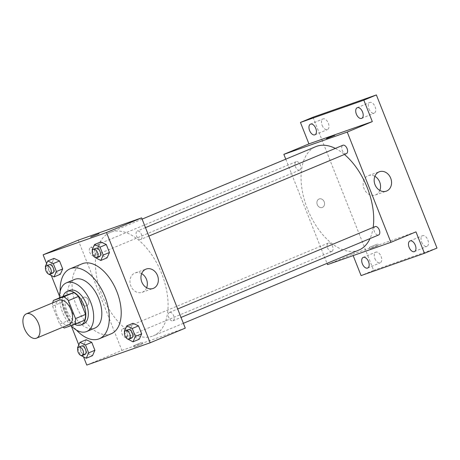 <?xml version="1.0" encoding="UTF-8"?>
<svg xmlns="http://www.w3.org/2000/svg" width="460" height="460" viewBox="0 0 460 460"><rect width="100%" height="100%" fill="white"/><g stroke="black" fill="none" stroke-linecap="round" stroke-linejoin="round"><path stroke-width="0.34" stroke-dasharray="2.3 1.72" d="M69.121 324.559A13.179 7.458 67.4 0 1 68.896 324.645A13.179 7.458 67.4 0 1 57.08 315.071A13.179 7.458 67.4 0 1 58.966 300.23M64.337 327.997L74.365 323.811A17.704 10.017 67.4 0 1 69.707 319.982L62.594 302.007L52.561 306.193A17.704 10.017 67.4 0 1 52.796 302.806M52.561 306.193L59.679 324.168A17.704 10.017 67.4 0 0 62.951 327.135M69.707 319.982L59.679 324.168M74.365 323.811L84.698 320.177M62.594 302.007A17.704 10.017 67.4 0 1 63.451 296.246M63.037 296.418A18.124 10.252 -112.6 0 0 64.388 311.615A18.124 10.252 -112.6 0 0 74.698 324.352M83.565 323.892A18.124 10.252 67.4 0 1 83.254 324.007A18.124 10.252 67.4 0 1 66.895 310.569A18.124 10.252 67.4 0 1 69.604 290.438M59.484 297.902A26.364 14.915 -112.6 0 0 62.497 312.116A26.364 14.915 -112.6 0 0 70.972 325.663M74.577 279.433A26.364 14.915 -112.6 0 0 70.644 308.717A26.364 14.915 -112.6 0 0 94.886 328.095M60.174 291.255A37.898 21.442 -112.6 0 0 64.48 310.885A37.898 21.442 -112.6 0 0 76.349 330.016M111.239 333.764A37.898 21.442 67.4 0 1 110.59 334.017A37.898 21.442 67.4 0 1 76.395 305.911A37.898 21.442 67.4 0 1 82.052 263.821M45.35 266.374L51.618 263.758L54.004 258.382L51.618 263.758L54.769 271.71L60.306 274.298L54.769 271.71L48.501 274.327M92.115 249.924L98.388 247.308L100.774 241.937L98.388 247.308L101.534 255.265L107.071 257.853L101.534 255.265L95.266 257.882M46.592 263.574L51.382 275.678M59.501 296.177L71.311 326.008M78.798 344.925L83.593 357.023M77.556 347.72L83.829 345.103L86.215 339.733L83.829 345.103L86.98 353.061L92.517 355.649L86.98 353.061L80.707 355.678M124.326 331.275L130.594 328.659L132.98 323.288L130.594 328.659L133.745 336.616L139.282 339.204L133.745 336.616L127.477 339.233M78.229 240.16L121.883 350.422L86.779 365.067M86.675 305.779A4.531 3.732 70.6 0 0 88.498 300.23A4.531 3.732 70.6 0 0 83.507 297.292A4.531 3.732 70.6 0 0 81.489 302.806A4.531 3.732 70.6 0 0 86.514 305.842A4.531 3.732 70.6 0 0 86.675 305.779A4.531 3.732 70.6 0 0 88.498 300.225A4.531 3.732 70.6 0 0 83.507 297.292A4.531 3.732 70.6 0 0 81.489 302.806A4.531 3.732 70.6 0 0 86.514 305.842A4.531 3.732 70.6 0 0 86.681 305.779M152.363 336.214A56.022 31.694 67.4 0 1 102.154 295.51A56.022 31.694 67.4 0 1 110.176 232.444A56.022 31.694 67.4 0 1 161 271.94A56.022 31.694 67.4 0 1 153.324 335.846A56.022 31.694 67.4 0 1 152.363 336.214M121.883 350.422L185.271 328.129M140.702 239.476A4.548 2.57 67.4 0 1 136.626 236.17A4.548 2.57 67.4 0 1 137.275 231.052A4.548 2.57 67.4 0 1 141.404 234.255A4.548 2.57 67.4 0 1 140.783 239.441A4.548 2.57 67.4 0 1 140.702 239.476M93.938 255.921A4.548 2.57 67.4 0 1 89.861 252.615A4.548 2.57 67.4 0 1 90.511 247.497A4.548 2.57 67.4 0 1 94.639 250.7A4.548 2.57 67.4 0 1 94.012 255.886A4.548 2.57 67.4 0 1 93.938 255.921M126.143 337.266A4.548 2.57 67.4 0 1 122.067 333.966A4.548 2.57 67.4 0 1 122.722 328.842A4.548 2.57 67.4 0 1 126.845 332.051A4.548 2.57 67.4 0 1 126.224 337.237A4.548 2.57 67.4 0 1 126.143 337.266M169.562 312.369A4.548 2.57 -112.6 0 0 169.487 312.397A4.548 2.57 -112.6 0 0 168.86 317.584A4.548 2.57 -112.6 0 0 172.989 320.792A4.548 2.57 -112.6 0 0 173.638 315.675A4.548 2.57 -112.6 0 0 169.562 312.369M141.979 344.115L134.32 347.219L141.979 344.115M141.369 342.568L133.71 345.678L141.369 342.568M99.09 233.628L90.666 236.957M146.636 287.747A10.298 8.487 -109.4 0 1 142.439 292.192A10.298 8.487 -109.4 0 1 142.065 292.336A10.298 8.487 -109.4 0 1 130.646 285.436A10.298 8.487 -109.4 0 1 135.234 272.906A10.298 8.487 -109.4 0 1 141.668 273.631M358.949 250.044A56.022 31.694 67.4 0 1 357.989 250.412A56.022 31.694 67.4 0 1 307.78 209.708A56.022 31.694 67.4 0 1 315.801 146.642M335.346 148.402A56.022 31.694 67.4 0 1 344.431 154.468M373.163 227.412A56.022 31.694 67.4 0 1 370.012 238.579M375.113 226.596A4.548 2.57 -112.6 0 0 374.486 231.782A4.548 2.57 -112.6 0 0 378.614 234.991M299.563 170.119A4.548 2.57 67.4 0 1 295.487 166.813A4.548 2.57 67.4 0 1 296.136 161.696A4.548 2.57 67.4 0 1 300.265 164.898A4.548 2.57 67.4 0 1 299.638 170.085A4.548 2.57 67.4 0 1 299.563 170.119M331.769 251.465A4.548 2.57 67.4 0 1 327.692 248.164A4.548 2.57 67.4 0 1 328.342 243.041A4.548 2.57 67.4 0 1 332.471 246.249A4.548 2.57 67.4 0 1 331.85 251.436A4.548 2.57 67.4 0 1 331.769 251.465M346.328 153.674A4.548 2.57 67.4 0 1 342.251 150.368A4.548 2.57 67.4 0 1 342.901 145.251M285.763 159.177L327.014 263.367M312.978 117.219L373.612 270.365L361.071 275.592M327.509 264.621L352.584 254.156L353.159 255.599M322.397 207.42A4.531 3.732 70.6 0 0 324.214 201.871A4.531 3.732 70.6 0 0 319.223 198.933A4.531 3.732 70.6 0 0 317.204 204.447A4.531 3.732 70.6 0 0 322.23 207.483A4.531 3.732 70.6 0 0 322.397 207.42A4.531 3.732 70.6 0 0 324.214 201.871A4.531 3.732 70.6 0 0 319.223 198.933A4.531 3.732 70.6 0 0 317.204 204.447A4.531 3.732 70.6 0 0 322.23 207.483A4.531 3.732 70.6 0 0 322.397 207.42M352.584 254.156L415.972 231.863M377.695 245.755L370.035 248.86L377.695 245.755M377.085 244.214L369.426 247.319L377.085 244.214M334.805 135.269L326.381 138.604M379.845 190.434A10.298 8.487 -109.4 0 1 375.647 194.885A10.298 8.487 -109.4 0 1 375.274 195.023A10.298 8.487 -109.4 0 1 363.854 188.129A10.298 8.487 -109.4 0 1 368.443 175.593A10.298 8.487 -109.4 0 1 374.877 176.318M373.612 270.365L437 248.072M368.914 108.893A5.773 3.266 -112.6 0 0 374.221 113.137A5.773 3.266 -112.6 0 0 375.084 106.726A5.773 3.266 -112.6 0 0 369.777 102.482A5.773 3.266 -112.6 0 0 368.914 108.893M421.665 242.127A5.773 3.266 -112.6 0 0 426.972 246.37A5.773 3.266 -112.6 0 0 427.834 239.953A5.773 3.266 -112.6 0 0 422.527 235.71A5.773 3.266 -112.6 0 0 421.665 242.127M374.894 258.572A5.773 3.266 -112.6 0 0 380.207 262.815A5.773 3.266 -112.6 0 0 381.064 256.398A5.773 3.266 -112.6 0 0 375.757 252.16A5.773 3.266 -112.6 0 0 374.894 258.572M322.144 125.338A5.773 3.266 -112.6 0 0 327.457 129.582A5.773 3.266 -112.6 0 0 328.313 123.171A5.773 3.266 -112.6 0 0 323.006 118.927A5.773 3.266 -112.6 0 0 322.144 125.338M124.585 331.942L127.328 338.853M131.537 338.089A4.548 2.57 67.4 0 1 127.46 334.782A4.548 2.57 67.4 0 1 128.11 329.665M130.594 328.659L133.745 336.616M92.379 250.591L95.116 257.508M99.325 256.737A4.548 2.57 67.4 0 1 95.249 253.437A4.548 2.57 67.4 0 1 95.904 248.314M98.388 247.308L101.534 255.265M77.82 348.387L80.557 355.304M84.766 354.534A4.548 2.57 67.4 0 1 80.695 351.227A4.548 2.57 67.4 0 1 81.345 346.11M83.829 345.103L86.98 353.061M45.615 267.036L48.352 273.953M52.561 273.183A4.548 2.57 67.4 0 1 48.484 269.882A4.548 2.57 67.4 0 1 49.134 264.759M51.618 263.758L54.769 271.71M133.71 345.678L134.32 347.219M142.134 342.343L142.744 343.884M142.065 292.336L153.071 288.466M135.234 272.906L146.234 269.037M142.111 219.121L110.176 232.444M183.362 323.311L153.324 335.846M172.989 320.792L181.039 317.434M169.487 312.397L177.686 308.976M296.136 161.696L90.511 247.497M299.638 170.085L94.012 255.886M328.342 243.041L122.722 328.842M331.85 251.436L126.224 337.237M145.481 227.625L137.275 231.052M148.827 236.083L140.783 239.441M369.426 247.319L370.035 248.86M377.85 243.984L378.459 245.525M375.274 195.023L386.279 191.159M368.443 175.593L379.442 171.73M314.916 134.814L327.457 129.582M310.471 124.16L323.006 118.927M367.666 268.048L380.207 262.815M363.222 257.387L375.757 252.16M414.431 251.603L426.972 246.37M409.986 240.942L422.527 235.71M361.681 118.37L374.221 113.137M357.236 107.709L369.777 102.482"/><path stroke-width="0.69" d="M36.294 338.249A13.179 7.458 67.4 0 1 24.483 328.67A13.179 7.458 67.4 0 1 26.369 313.835A13.179 7.458 67.4 0 1 38.329 323.127A13.179 7.458 67.4 0 1 36.524 338.163A13.179 7.458 67.4 0 1 36.294 338.249M26.369 313.835L58.966 300.23A13.179 7.458 67.4 0 1 70.926 309.522A13.179 7.458 67.4 0 1 69.121 324.559L36.524 338.163M53.423 300.432L63.451 296.246L73.784 292.612A17.704 10.017 67.4 0 1 78.441 296.435L85.554 314.41L75.526 318.596L68.408 300.622A17.704 10.017 67.4 0 0 63.756 296.798L53.423 300.432A17.704 10.017 67.4 0 0 52.796 302.806M75.526 318.596A17.704 10.017 67.4 0 1 74.669 324.363L64.337 327.997A17.704 10.017 67.4 0 1 62.951 327.135M85.554 314.41A17.704 10.017 67.4 0 1 84.698 320.177L74.669 324.363M74.698 324.352A18.124 10.252 -112.6 0 0 81.052 324.938A18.124 10.252 -112.6 0 0 83.536 304.261A18.124 10.252 -112.6 0 0 67.097 291.485A18.124 10.252 -112.6 0 0 63.037 296.418M67.097 291.485L69.604 290.438A18.124 10.252 67.4 0 1 86.049 303.215A18.124 10.252 67.4 0 1 83.565 323.892L81.052 324.938M78.441 296.435L68.408 300.622M73.784 292.612L63.756 296.798M70.972 325.663A26.364 14.915 -112.6 0 0 86.733 331.493A26.364 14.915 -112.6 0 0 90.35 301.421A26.364 14.915 -112.6 0 0 66.43 282.837A26.364 14.915 -112.6 0 0 59.484 297.902M86.733 331.493L94.886 328.095A26.364 14.915 -112.6 0 0 98.498 298.017A26.364 14.915 -112.6 0 0 74.577 279.433L66.43 282.837M76.349 330.016A37.898 21.442 -112.6 0 0 99.325 338.738A37.898 21.442 -112.6 0 0 104.518 295.504A37.898 21.442 -112.6 0 0 70.138 268.789A37.898 21.442 -112.6 0 0 60.174 291.255M70.138 268.789L82.052 263.821A37.898 21.442 67.4 0 1 116.432 290.536A37.898 21.442 67.4 0 1 111.239 333.764L99.325 338.738M48.352 273.953L54.038 276.914L60.306 274.298L62.692 268.927L59.541 260.969L54.004 258.382L47.736 260.998L45.35 266.374L45.615 267.036M95.116 257.508L100.803 260.469L107.071 257.853L109.457 252.482L106.312 244.524L100.774 241.937L94.501 244.553L92.115 249.924L92.379 250.591M83.593 357.023L86.779 365.067L150.167 342.78L106.507 232.518L43.119 254.805L46.592 263.574M51.382 275.678L59.501 296.177M71.311 326.008L78.798 344.925M80.557 355.304L86.244 358.265L92.517 355.649L94.904 350.273L91.753 342.32L86.215 339.733L79.942 342.349L77.556 347.72L77.82 348.387M127.328 338.853L133.015 341.82L139.282 339.204L141.668 333.828L138.517 325.87L132.98 323.288L126.713 325.904L124.326 331.275L124.585 331.942M150.167 342.78L185.271 328.129L141.617 217.867L78.229 240.16L43.119 254.805M141.617 217.867L106.507 232.518M153.445 288.322A10.298 8.487 -109.4 0 1 153.071 288.466A10.298 8.487 -109.4 0 1 141.645 281.566A10.298 8.487 -109.4 0 1 146.234 269.037A10.298 8.487 -109.4 0 1 157.573 275.712A10.298 8.487 -109.4 0 1 153.445 288.322M91.431 236.727L99.09 233.623L91.431 236.727M90.666 236.963L99.09 233.623M141.668 273.631A10.298 8.487 -109.4 0 1 146.636 287.747M142.111 219.121L315.801 146.642A56.022 31.694 67.4 0 1 335.346 148.402M344.431 154.468A56.022 31.694 67.4 0 1 373.163 227.412M370.012 238.579A56.022 31.694 67.4 0 1 358.949 250.044L183.362 323.311M181.039 317.434L378.614 234.991A4.548 2.57 -112.6 0 0 379.264 229.873A4.548 2.57 -112.6 0 0 375.187 226.567A4.548 2.57 -112.6 0 0 375.113 226.596L177.686 308.976M145.481 227.625L342.901 145.251A4.548 2.57 67.4 0 1 347.03 148.453A4.548 2.57 67.4 0 1 346.403 153.64A4.548 2.57 67.4 0 1 346.328 153.674M327.014 263.367L327.509 264.621L390.897 242.328L347.242 132.066L283.854 154.359L285.763 159.177M353.159 255.599L361.071 275.592L424.459 253.305L437 248.072L376.366 94.932L312.978 117.219L300.443 122.452L308.93 143.894L283.854 154.359M424.459 253.305L415.972 231.863L390.897 242.328M376.366 94.932L363.831 100.165L300.443 122.452M347.242 132.066L372.318 121.601L363.831 100.165M386.653 191.015A10.298 8.487 -109.4 0 1 386.279 191.159A10.298 8.487 -109.4 0 1 374.854 184.259A10.298 8.487 -109.4 0 1 379.442 171.73A10.298 8.487 -109.4 0 1 390.787 178.399A10.298 8.487 -109.4 0 1 386.653 191.015M372.318 121.601L308.93 143.894M327.146 138.374L334.805 135.263L327.146 138.374M326.381 138.604L334.805 135.269M374.877 176.318A10.298 8.487 -109.4 0 1 379.845 190.434M315.778 128.403A5.773 3.266 67.4 0 1 314.916 134.814A5.773 3.266 67.4 0 1 309.678 130.743A5.773 3.266 67.4 0 1 310.471 124.16A5.773 3.266 67.4 0 1 315.778 128.403M362.543 111.952A5.773 3.266 67.4 0 1 361.681 118.37A5.773 3.266 67.4 0 1 356.442 114.298A5.773 3.266 67.4 0 1 357.236 107.709A5.773 3.266 67.4 0 1 362.543 111.952M368.529 261.631A5.773 3.266 67.4 0 1 367.666 268.048A5.773 3.266 67.4 0 1 362.428 263.977A5.773 3.266 67.4 0 1 363.222 257.387A5.773 3.266 67.4 0 1 368.529 261.631M415.294 245.186A5.773 3.266 67.4 0 1 414.431 251.603A5.773 3.266 67.4 0 1 409.193 247.532A5.773 3.266 67.4 0 1 409.986 240.942A5.773 3.266 67.4 0 1 415.294 245.186M133.015 341.82L135.401 336.444L132.25 328.486L126.713 325.904M125.603 330.711A4.548 2.57 67.4 0 1 129.726 333.914A4.548 2.57 67.4 0 1 129.105 339.1A4.548 2.57 67.4 0 1 129.03 339.135A4.548 2.57 67.4 0 1 124.953 335.829A4.548 2.57 67.4 0 1 125.603 330.711L128.11 329.665A4.548 2.57 67.4 0 1 132.238 332.867A4.548 2.57 67.4 0 1 131.612 338.054A4.548 2.57 67.4 0 1 131.537 338.089M139.282 339.204L141.668 333.828L135.401 336.444M141.668 333.828L138.517 325.87L132.25 328.486M138.517 325.87L132.98 323.288M100.803 260.469L103.189 255.099L100.038 247.141L94.501 244.553M93.397 249.36A4.548 2.57 67.4 0 1 97.52 252.569A4.548 2.57 67.4 0 1 96.899 257.755A4.548 2.57 67.4 0 1 96.818 257.784A4.548 2.57 67.4 0 1 92.742 254.483A4.548 2.57 67.4 0 1 93.397 249.36L95.904 248.314A4.548 2.57 67.4 0 1 100.027 251.522A4.548 2.57 67.4 0 1 99.406 256.709A4.548 2.57 67.4 0 1 99.325 256.737M107.071 257.853L109.457 252.482L103.189 255.099M109.457 252.482L106.312 244.524L100.038 247.141M106.312 244.524L100.774 241.937M86.244 358.265L88.63 352.889L85.479 344.931L79.942 342.349M78.838 347.156A4.548 2.57 67.4 0 1 82.961 350.359A4.548 2.57 67.4 0 1 82.34 355.551A4.548 2.57 67.4 0 1 82.259 355.58A4.548 2.57 67.4 0 1 78.183 352.274A4.548 2.57 67.4 0 1 78.838 347.156L81.345 346.11A4.548 2.57 67.4 0 1 85.468 349.312A4.548 2.57 67.4 0 1 84.847 354.505A4.548 2.57 67.4 0 1 84.766 354.534M92.517 355.649L94.904 350.273L88.63 352.889M94.904 350.273L91.753 342.32L85.479 344.931M91.753 342.32L86.215 339.733M54.038 276.914L56.425 271.544L53.274 263.586L47.736 260.998M46.627 265.805A4.548 2.57 67.4 0 1 50.755 269.014A4.548 2.57 67.4 0 1 50.129 274.2A4.548 2.57 67.4 0 1 50.054 274.229A4.548 2.57 67.4 0 1 45.977 270.928A4.548 2.57 67.4 0 1 46.627 265.805L49.134 264.759A4.548 2.57 67.4 0 1 53.262 267.967A4.548 2.57 67.4 0 1 52.636 273.154A4.548 2.57 67.4 0 1 52.561 273.183M60.306 274.298L62.692 268.927L56.425 271.544M62.692 268.927L59.541 260.969L53.274 263.586M59.541 260.969L54.004 258.382M346.403 153.64L148.827 236.083M131.612 338.054L129.105 339.1M99.406 256.709L96.899 257.755M84.847 354.505L82.34 355.551M52.636 273.154L50.129 274.2"/></g></svg>
